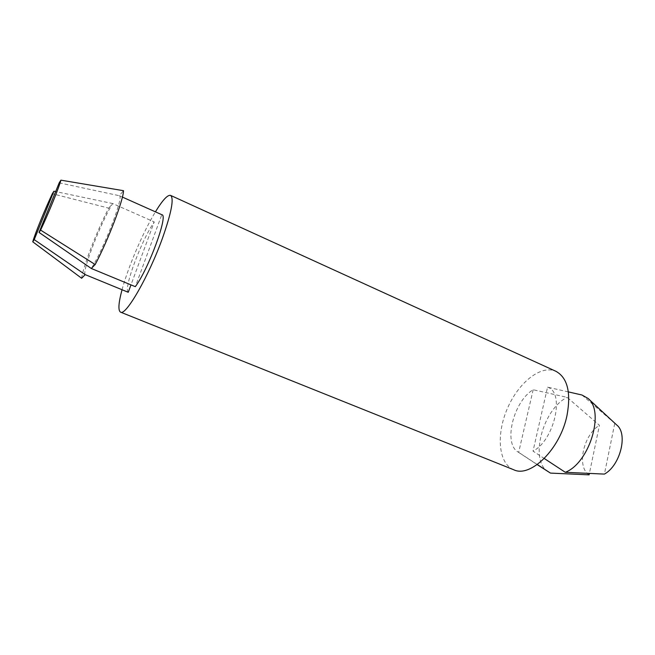 <?xml version="1.0" encoding="UTF-8"?>
<svg xmlns="http://www.w3.org/2000/svg" width="655" height="655" viewBox="0 0 655 655"><rect width="100%" height="100%" fill="white"/><g stroke="black" fill="none" stroke-linecap="round" stroke-linejoin="round"><path stroke-width="0.49" stroke-dasharray="3.27 2.46" d="M581.984 395.014L616.928 425.169M533.17 389.733L518.67 452.376L517.933 451.925C502.999 443.288 513.667 401.171 533.17 389.733L567.156 397.364L599.423 425.3L589.385 473.483M537.288 464.526L518.67 452.376M128.241 292.277C123.271 288.863 141.341 240.393 154.236 221.939L130.975 284.884M59.187 182.851L119.267 195.698L161.793 214.709L135.315 286.677M122.043 289.739C128.151 266.945 143.142 231.96 155.423 211.852M513.716 469.758C498.381 463.584 496.072 434.568 507.281 408.736C518.252 382.798 540.85 364.458 555.907 371.295M568.36 391.895L547.555 387.171L533.023 451.115L544.272 458.508M547.555 387.171C565.101 392.042 554.58 440.275 533.023 451.115M85.215 274.633C81.703 271.784 100.714 222.798 112.635 203.525L154.236 221.939M122.403 197.089L119.267 195.698L123.508 190.695M81.638 278.26C83.144 266.307 96.915 230.855 108.722 208.134L52.318 193.733M108.722 208.134L112.635 203.525L55.642 191.571M119.357 195.73C124.442 195.174 103.498 249.792 91.291 268.476M589.099 474.842C576.343 467.138 583.302 434.928 599.423 425.3M614.717 423.548L604.409 474.097M548.251 471.895C529.084 460.653 542.627 409.146 567.156 397.364M517.933 451.925L537.182 464.608"/><path stroke-width="0.98" d="M588.034 398.445L616.928 425.169C628.129 434.044 620.236 465.574 604.409 474.097L565.298 472.296C589.434 463.142 605.04 411.43 588.034 398.445L581.984 395.014L568.36 391.895M589.385 473.483L589.099 474.842L550.47 473.098L537.288 464.526M130.975 284.884L128.241 292.277L85.215 274.633L34.207 239.64L32.75 241.81C35.018 233.679 44.72 209.887 52.318 193.733L53.907 191.211L34.207 239.64M161.793 214.709L161.916 214.75C168.433 214.906 148.652 268.886 135.315 286.677L91.291 268.476L95.18 264.53L40.61 230.102L39.046 232.435L91.291 268.476M155.423 211.852C162.579 200.119 167.639 194.633 170.595 195.395C174.181 198.285 171.479 212.548 162.473 238.183C148.857 276.164 125.662 316.324 120.569 312.157C117.974 310.535 118.465 303.06 122.043 289.739M170.595 195.395L555.907 371.295C567.443 377.657 571.152 392.312 567.042 415.254C560.336 448.945 530.493 478.158 513.716 469.758L120.569 312.157M40.61 230.102C48.626 213.219 59.22 187.068 60.89 180.158L59.187 182.851L39.046 232.435M60.89 180.158L123.508 190.695C123.484 199.922 107.993 240.557 95.18 264.53M32.75 241.81L81.638 278.26L85.215 274.633M55.642 191.571L53.907 191.211M544.272 458.508L565.298 472.296M550.47 473.098L537.182 464.608M161.916 214.75L122.403 197.089"/></g></svg>

